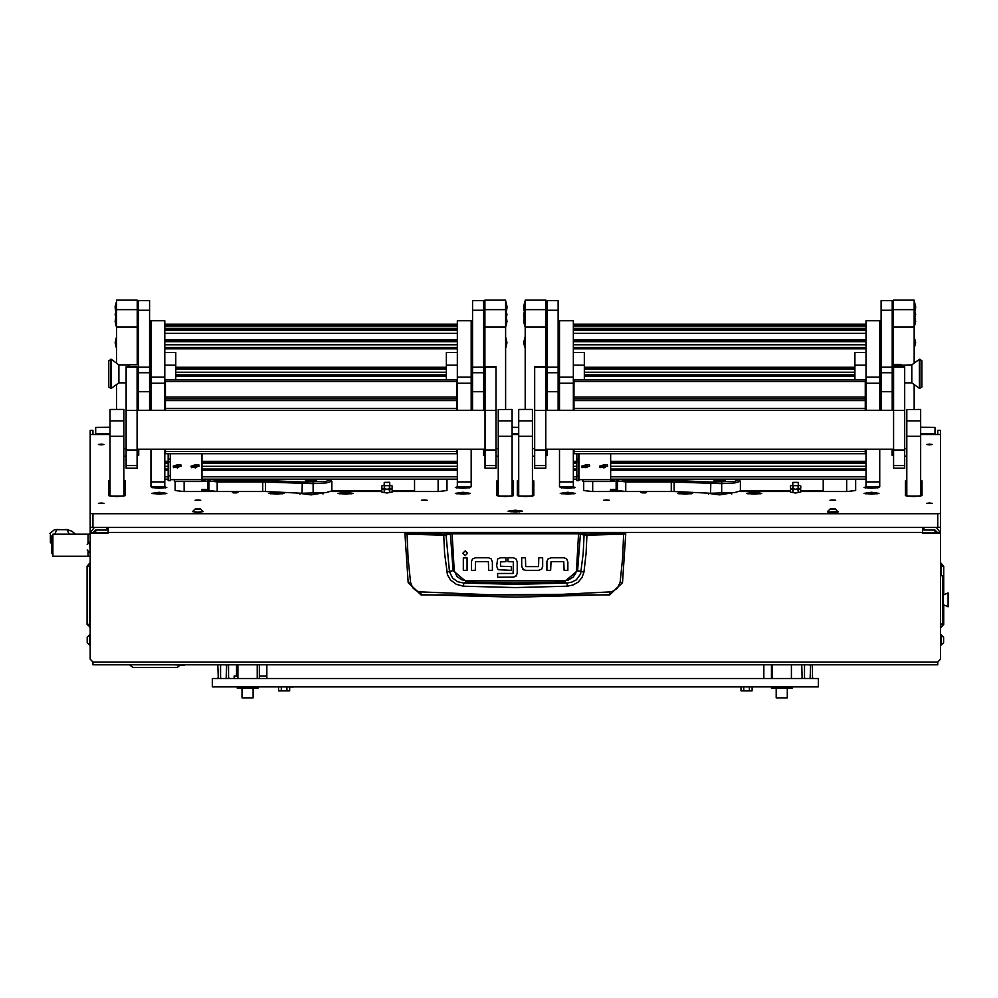 <?xml version="1.0" encoding="UTF-8"?>
<svg xmlns="http://www.w3.org/2000/svg" width="998" height="998" viewBox="0 0 998 998"><rect width="100%" height="100%" fill="white"/><g stroke="black" fill="none" stroke-linecap="round" stroke-linejoin="round"><path stroke-width="1.5" d="M940.503 430.425L937.746 430.425L940.503 430.4L940.503 434.529L920.63 434.529M934.989 427.344L920.63 427.306L934.989 427.344L934.989 434.529M95.733 427.344L110.079 427.306L95.733 427.344L95.733 433.693L110.079 433.693M110.079 434.529L90.207 434.529L90.207 430.4L92.964 430.4L92.964 434.529M940.503 453.192L940.503 533.107L922.564 533.107L922.564 527.468M108.146 527.468L108.146 533.107L90.207 533.107L90.207 659.241L92.964 661.998L937.746 661.998L92.964 661.998L92.964 664.755L937.746 664.755L937.746 661.998L940.503 659.241L940.503 533.107M95.733 434.529L95.733 433.693M771.417 686.849L771.417 688.221L792.125 688.221L792.125 686.849M237.212 686.849L237.212 688.221L257.921 688.221L257.921 686.849M259.305 676.008L266.89 676.008M234.106 678.565L234.106 676.008L237.911 676.008M748.912 686.849L737.322 686.849M259.58 686.849L257.921 686.986M293.4 686.986L281.798 686.849M445.233 686.849L433.643 686.849M597.078 686.849L585.477 686.849M776.244 688.221L776.244 697.889L787.285 697.889L787.285 688.221M242.04 688.221L242.04 697.889L253.093 697.889L253.093 688.221M942.574 608.368L943.272 608.368L943.272 591.39L942.574 591.39M943.272 604.676L948.1 606.784L948.1 592.974L943.272 595.082M90.207 534.217L88.136 534.217L88.136 543.162L88.136 534.217L52.882 534.217L52.882 556.298L88.136 556.298L88.136 551.383L88.136 556.298L90.207 556.298M52.882 553.541L51.784 553.541L51.784 536.974L52.882 536.974M87.175 544.546L89.683 542.026L90.207 552.518M89.683 645.157L87.175 642.65L89.683 645.157L89.683 634.666L87.175 637.173L89.683 634.666L87.175 637.173L87.175 642.65L90.207 645.157M943.547 642.313L943.547 637.173L940.503 634.666M943.547 642.65L941.027 645.157L943.547 642.65L941.027 645.157L941.027 634.666L943.547 637.173L941.027 634.666M136.926 664.755L125.336 664.755M184.692 665.304L173.091 664.755M149.563 410.328L149.563 310.266L138.522 310.266L138.522 410.328M149.563 300.635L138.522 300.635L149.563 300.535L149.563 310.266M483.606 410.328L483.606 310.266L472.565 310.266L472.565 410.328M483.606 300.635L472.565 300.635L483.606 300.535L483.606 310.266M164.745 449.262L164.745 486.774L166.753 487.473L159.218 488.284L151.696 487.473L153.343 486.774M164.745 383.282L150.948 383.282L150.948 320.732L164.745 320.732L164.745 410.328M150.948 486.725L150.948 481.922L164.745 481.922M471.181 383.282L457.383 383.282L457.383 320.732L471.181 320.732L471.181 410.328M471.181 449.262L471.181 486.725M468.786 486.774L470.432 487.473L462.91 488.284L455.375 487.473L457.383 486.774L457.383 481.922L471.181 481.922M168.2 475.772L170.271 475.772L170.271 480.624L168.2 480.624L168.2 453.766M168.2 459.018L170.271 459.018L170.271 461.849L168.2 461.849M174.413 481.597L202.02 481.597L174.413 481.585L174.413 479.651L202.02 479.651L202.02 453.766M202.02 481.597L202.02 479.651M165.431 453.628L456.697 453.628L165.431 453.766L165.431 449.262M165.431 451.483L456.697 451.483L456.697 453.491L165.431 453.491M165.431 410.328L165.431 408.469L456.697 408.469L456.697 410.328M456.697 400.522L165.431 400.522L165.431 397.129L456.697 397.129L456.697 408.469M456.697 381.436L165.431 381.436L165.431 379.889L456.697 379.889L456.697 397.129M456.697 453.766L165.431 453.766M137.275 300.211L116.566 300.211L137.275 300.111L137.275 326.97L116.566 326.97L116.566 309.692L137.275 309.692M137.275 410.328L137.275 382.858M137.275 364.819L137.275 326.97M116.566 409.405L116.566 384.517M116.566 363.16L116.566 326.97M505.562 300.211L484.853 300.211L505.562 300.111L505.562 409.405M505.562 326.97L484.853 326.97L484.853 410.328M484.853 326.97L484.853 309.692L505.562 309.692M110.079 420.944L123.889 420.944L123.889 496.081L110.079 496.081L110.079 409.405L123.889 409.405L110.079 409.604M123.889 420.944L123.889 409.604M498.239 409.604L512.049 409.405L498.239 409.604L498.239 420.944L512.049 420.944L512.049 436.201L498.239 436.201L498.239 420.944M512.049 409.604L512.049 420.944M484.991 465.555L484.991 468.149L496.031 468.149L496.031 366.815L484.991 366.815L484.991 465.555L496.031 465.555M126.097 465.555L126.097 468.149L137.138 468.149L137.138 366.815L126.097 366.815L126.097 465.555L137.138 465.555M506.959 306.536L505.874 301.496L505.562 319.372M116.566 301.483L115.169 306.536M108.844 362.411L108.844 360.727L111.314 359.342L111.314 388.334L110.79 359.342L110.79 388.334L108.844 386.95L108.844 362.411M111.314 388.334L118.924 382.808L118.924 364.869L111.314 359.342M128.854 366.815L128.854 364.869L129.653 364.819L129.116 366.815M573.339 449.262L573.339 486.774L575.347 487.473L567.812 488.284L560.277 487.473L561.924 486.774M573.339 383.282L559.529 383.282L559.529 320.732L573.339 320.732L573.339 410.328M559.529 486.725L559.529 481.922L573.339 481.922M879.774 383.282L865.965 383.282L865.965 320.732L879.774 320.732L879.774 410.328M879.774 449.262L879.774 486.725M877.367 486.774L879.026 487.473L871.491 488.284L863.956 487.473L865.965 486.774L865.965 481.922L879.774 481.922M576.782 475.772L578.852 475.772L578.852 480.624L576.782 480.624L576.782 453.766M576.782 459.018L578.852 459.018L578.852 461.849L576.782 461.849M582.994 481.597L610.601 481.597L582.994 481.585L582.994 479.651L610.601 479.651L610.601 453.766M610.601 481.597L610.601 479.651M574.025 453.628L865.278 453.628L574.025 453.766L574.025 449.262M574.025 451.483L865.278 451.483L865.278 453.491L574.025 453.491M574.025 410.328L574.025 408.469L865.278 408.469L865.278 410.328M865.278 400.522L574.025 400.522L574.025 397.129L865.278 397.129L865.278 408.469M865.278 381.436L574.025 381.436L574.025 379.889L865.278 379.889L865.278 397.129M865.278 453.766L574.025 453.766M892.2 410.328L892.2 310.266L881.147 310.266L881.147 410.328M892.2 300.635L881.147 300.635L892.2 300.535L892.2 310.266M558.144 410.328L558.144 310.266L547.104 310.266L547.104 410.328M558.144 300.635L547.104 300.635L558.144 300.535L558.144 310.266M892.886 364.295L892.886 351.284M546.417 351.271L546.417 372.965M906.833 409.604L920.63 409.405L906.833 409.604L906.833 420.944L920.63 420.944L920.63 436.201L906.833 436.201L906.833 420.944M920.63 409.604L920.63 420.944M545.869 300.211L525.16 300.211L545.869 300.111L545.869 326.97L525.16 326.97L525.16 309.692L545.869 309.692M545.869 410.328L545.869 326.97M525.16 409.405L525.16 326.97M893.572 465.555L893.572 468.149L904.625 468.149L904.625 366.815L893.572 366.815L893.572 465.555L904.625 465.555M534.679 465.555L534.679 468.149L545.731 468.149L545.731 366.815L534.679 366.815L534.679 465.555L545.731 465.555M518.673 420.944L532.47 420.944L532.47 496.081L518.673 496.081L518.673 409.405L532.47 409.405L518.673 409.604M532.47 420.944L532.47 409.604M914.143 300.211L893.435 300.211L914.143 300.111L914.143 363.16M914.143 384.517L914.143 409.405M914.143 326.97L893.435 326.97L893.435 364.295M893.435 383.369L893.435 410.328M893.435 326.97L893.435 309.692L914.143 309.692M116.255 343.262L116.255 337.761L115.107 342.663L116.255 343.262L116.566 347.566M116.566 326.358L116.255 302.831L115.107 307.746L116.255 308.332M505.874 343.262L507.021 342.663L505.874 337.761L505.562 347.566M506.448 317.963L507.021 321.456L505.874 322.055L505.562 326.358M524.848 343.262L524.848 337.761L523.701 342.663L524.848 343.262L525.16 347.566M524.848 315.069L524.848 309.567L523.701 314.47L524.848 315.069L525.16 319.372M525.16 326.358L523.701 314.47M525.16 302.831L523.701 307.746L524.848 308.332L524.848 301.496L523.763 306.536M914.455 343.262L915.603 342.663L914.455 337.761L914.143 347.566M915.54 306.536L914.455 301.496L914.143 319.372M915.041 317.963L915.603 321.456L914.455 322.055L914.143 326.358M921.878 360.727L921.878 386.95L919.395 388.334L919.395 359.342L919.919 388.334L919.919 359.342L921.878 360.727M919.395 359.342L911.798 364.869L911.798 382.808L919.395 388.334M911.798 364.869L894.27 365.43M901.73 366.191L901.855 366.815M940.503 624.399L943.684 624.399L943.684 604.863M940.503 566.29L943.684 566.29L940.989 563.146L940.503 563.558M90.207 563.558L90.207 566.29M90.207 624.399L87.026 624.399L90.207 627.131M51.784 543.598L50.362 542.525L50.362 534.778L51.784 536.986M410.527 582.383L408.257 582.894L421.081 594.983L609.628 594.983L622.49 582.682L620.182 582.383L617.413 588.383L611.724 591.752L562.722 594.259L491.677 594.833L418.998 591.764L415.492 590.255L412.698 587.647L410.527 582.383L408.032 557.994L407.072 534.117L443.761 535.19L444.621 553.503L447.466 574.91L450.435 579.988L456.311 584.379L463.421 586.15L515.355 587.585L567.301 586.15L573.039 584.953L578.166 582.046L582.009 577.58L583.967 572.041L586.088 553.503L586.911 534.728L578.628 533.169L452.082 533.169L444.522 534.504L405.625 532.87L404.939 533.843L407.072 534.117L407.234 533.431M443.885 534.504L444.609 535.19L452.082 533.855L578.628 533.855L584.08 535.028L583.256 553.241L580.624 573.925L576.295 579.788L571.916 582.121L566.964 583.032L515.355 584.329L463.758 583.032L457.633 581.672L452.605 578.104L449.499 571.567L446.031 534.354M583.967 572.041L576.47 570.432L575.596 573.638L573.027 577.243L568.274 580.063L563.895 580.848L563.932 582.208L515.355 583.007L466.777 582.208L453.067 570.557L446.742 572.041M563.895 580.848L466.827 580.848L461.413 579.663L456.922 576.445L454.252 570.432L453.067 570.557L450.298 533.319M390.43 489.008L392.202 489.856L392.202 491.989L386.987 493.062L381.897 492.151L381.76 489.856L383.544 489.008M389.744 485.078L392.202 486.026L392.202 488.159L386.987 489.22L381.897 488.309L381.76 486.026L384.218 485.078M798.325 485.078L800.795 486.026L800.795 488.159L795.568 489.22L790.491 488.309L790.354 486.026L792.811 485.078M799.011 489.008L800.795 489.856L800.795 491.989L795.568 493.062L790.491 492.151L790.354 489.856L792.125 489.008M421.081 594.983L420.882 592.039M609.628 594.983L609.84 592.039M584.678 534.354L584.08 535.028L586.949 535.19L623.638 534.117L622.677 557.994L620.182 582.383M580.424 533.319L577.655 570.557L563.932 582.208L566.964 583.032L567.301 586.15M466.827 580.848L466.777 582.208L463.758 583.032L463.421 586.15M405.625 532.87L625.085 532.87L623.476 533.431L623.638 534.117L625.771 533.843L622.49 582.682L609.678 594.646L515.355 597.166L421.044 594.646L408.232 582.682L404.939 533.843L405.637 533.157M130.152 665.304L132.921 667.587L177.095 667.587L179.877 665.304M389.257 490.929L390.156 489.519L383.818 489.519L384.704 490.929M389.257 487.086L390.156 485.677L383.818 485.677L384.704 487.086M797.851 487.086L798.737 485.677L792.4 485.677L793.298 487.086M797.851 490.929L798.737 489.519L792.4 489.519L793.298 490.929M467.6 553.266L465.218 550.896L462.835 553.266L465.218 555.649L467.6 553.266M625.085 533.157L625.771 533.843L625.085 532.87M165.593 487.86L159.218 486.987L152.806 487.76M210.304 479.227L217.202 480.387L264.37 480.387L302.294 482.071L326.059 481.36L330.263 479.701L329.29 479.227M302.294 482.071L302.057 493.199L326.309 492.525L331.773 490.929L331.773 481.335L326.309 482.945L313.135 483.606L265.505 481.984L265.505 491.577L217.202 491.515L208.919 490.505L208.919 479.227M469.272 487.86L462.91 486.987L456.535 487.86M574.187 487.86L567.812 486.987L561.437 487.86M618.885 479.227L625.783 480.387L672.964 480.387L710.888 482.071L734.653 481.36L738.844 479.701L737.871 479.227M710.888 482.071L710.638 493.199L734.902 492.525L740.354 490.929L740.354 481.335L734.902 482.945L721.716 483.606L674.087 481.984L674.087 491.577L625.783 491.515L617.5 490.505L617.5 479.227M877.866 487.86L871.491 486.987L865.116 487.86M454.252 570.432L452.082 533.169M922.564 532.77L940.503 532.77L936.386 527.468M203.492 490.829L204.677 490.829M207.534 490.829L209.368 490.829M331.773 490.829L381.398 490.829M392.576 490.829L414.594 490.829M612.086 490.829L613.259 490.829M616.128 490.829L617.949 490.829M740.354 490.829L789.979 490.829M801.157 490.829L823.175 490.829M95.733 532.77L95.733 530.025L92.964 532.77L108.146 532.77M937.746 532.77L934.989 530.025L934.989 532.77M90.207 533.107L90.207 453.192M92.964 532.77L90.207 532.77L94.336 527.468M937.746 430.425L937.746 434.529M95.733 530.025L106.774 530.025L106.774 527.468M923.948 527.468L923.948 530.025L934.989 530.025M212.374 678.565L212.374 686.849L818.348 686.849L818.348 678.565L212.374 678.565M771.417 678.565L771.417 664.755M259.305 678.565L259.305 664.755M266.89 664.755L266.89 678.565M763.819 678.565L763.819 664.755M286.937 686.986L286.937 690.841L289.732 690.841L289.732 686.986M278.567 686.849L278.567 690.841L286.937 690.841M281.361 686.849L281.361 690.841M749.361 686.849L749.361 690.841L752.143 690.841L752.143 686.849M740.99 686.986L740.99 690.841L749.361 690.841M743.772 686.986L743.772 690.841M475.597 557.795L472.466 559.042L475.597 557.795L488.533 557.795L491.166 558.818L492.426 561.936L491.166 558.818M521.667 566.228L521.667 557.782L525.459 557.782L525.746 566.577L538.496 566.577L538.82 557.782L542.613 557.782L542.613 566.565L541.627 569.122L538.496 570.382L525.871 570.382L522.915 569.359L521.667 566.228L523.601 569.858M551.033 557.807L547.902 559.067L551.033 557.807L563.97 557.807L566.602 558.83L567.862 561.961L566.602 558.83M496.667 566.128L497.89 569.272L496.667 566.128L497.603 559.005L500.659 557.782L505.974 557.782L505.974 561.587L500.472 561.924L500.472 566.203L511.3 566.565L511.3 570.357L498.513 569.758M516.016 558.843L517.151 561.712L516.016 558.843L513.359 557.782L508.044 557.782L508.044 561.587L513.334 561.762M514.02 577.156L497.59 577.231L497.59 573.426L513.084 573.426L513.359 561.936M513.221 577.231L516.565 575.422M492.426 561.936L492.426 570.394L488.621 570.394L488.346 561.587L475.597 561.587L475.26 570.394L471.468 570.394L471.468 561.612L472.466 559.042M467.114 557.82L467.114 570.394L463.322 570.394L463.322 557.82L467.114 557.82M538.496 570.382L541.627 569.122M567.862 561.961L567.862 570.419L564.07 570.419L563.783 561.612L551.033 561.612L550.696 570.407L546.904 570.407L546.904 561.637L547.902 559.067M500.659 557.782L497.603 559.005M517.151 561.712L517.151 573.214L516.041 576.108M940.503 627.131L940.989 624.037M940.989 575.721L940.989 563.146M943.684 594.908L943.684 566.29M940.989 627.542L943.684 624.399M89.733 563.146L87.026 566.29L89.733 566.29L89.733 627.542M87.026 566.29L87.026 624.399M940.503 575.721L942.574 575.721L942.574 624.037L940.503 624.037M221.581 664.755L220.62 665.304L220.62 678.004L221.581 678.565M225.236 678.565L226.683 678.565M226.683 664.755L226.197 678.004M226.197 665.304L225.236 664.755M228.505 678.565L228.991 678.004L228.505 678.565M228.505 664.755L228.579 678.565M217.838 665.304L218.312 678.565M220.134 678.565L220.62 678.004M220.62 665.304L220.134 664.755M805.473 664.755L804.513 665.304L804.513 678.004L805.473 678.565M809.129 678.565L810.576 678.565M810.576 664.755L810.089 678.004M810.089 665.304L809.129 664.755M812.397 678.565L812.883 678.004L812.397 678.565M812.397 664.755L812.472 678.565M801.731 665.304L802.205 678.565M804.026 678.565L804.513 678.004M804.513 665.304L804.026 664.755M95.733 532.47L92.989 532.47M52.807 536.974L52.882 535.889M50.362 534.778L50.362 542.525M49.9 533.468L54.541 529.738L56.749 529.664M66.542 529.651L71.918 531.223L75.449 534.217M54.541 529.738L68.725 529.738M56.861 529.738L54.628 534.217M69.186 534.217L66.953 529.738M101.247 502.992L98.415 503.341L104.079 503.341L101.247 502.992M101.247 444.11L98.415 444.459L101.247 444.809L104.079 444.459L101.247 444.11M929.462 502.992L926.631 503.341L932.294 503.341L929.462 502.992M929.462 444.11L926.631 444.459L929.462 444.809L932.294 444.459L929.462 444.11M511.537 510.489L508.107 511.238L515.355 512.124L522.603 511.238L519.172 510.489M832.843 499.961L830.012 500.31L835.675 500.31L832.843 499.961M606.46 499.961L603.628 500.31L609.291 500.31L606.46 499.961M754.164 492.313L746.629 493.361L754.164 494.172L761.699 493.361L754.164 492.313M685.139 492.313L677.605 493.361L685.139 494.172L692.674 493.361L685.139 492.313M567.812 492.313L560.277 493.361L567.812 494.172L575.347 493.361L567.812 492.313M871.491 492.313L863.956 493.361L871.491 494.172L879.026 493.361L871.491 492.313M643.735 492.239L640.966 492.575L643.735 492.912L646.492 492.575L643.735 492.239M518.673 480.4L517.288 480.961L517.288 495.594L525.572 496.605L533.855 495.594L533.855 480.961L532.47 480.4M906.833 480.4L905.448 480.961L905.448 495.594L913.731 496.605L922.015 495.594L922.015 480.961L920.63 480.4M424.25 499.961L421.418 500.31L427.082 500.31L424.25 499.961M197.878 499.961L195.047 500.31L200.71 500.31L197.878 499.961M345.57 492.313L338.035 493.361L345.57 494.172L353.105 493.361L345.57 492.313M276.558 492.313L269.023 493.361L276.558 494.172L284.093 493.361L276.558 492.313M159.218 492.313L151.696 493.361L159.218 494.172L166.753 493.361L159.218 492.313M462.91 492.313L455.375 493.361L462.91 494.172L470.432 493.361L462.91 492.313M235.141 492.239L232.384 492.575L235.141 492.912L237.911 492.575L235.141 492.239M110.079 480.4L108.707 480.961L108.707 495.594L116.991 496.605L125.261 495.594L125.261 480.961L123.889 480.4M498.239 480.4L496.854 480.961L496.854 495.594L505.138 496.605L513.421 495.594L513.421 480.961L512.049 480.4M297.254 492.987L311.064 494.921L324.861 492.688M705.848 492.987L719.645 494.921L733.455 492.688M90.207 434.529L90.207 513.434L92.964 513.77L937.746 513.77L940.503 513.434L940.503 434.529M940.503 513.434L940.503 527.131L937.746 527.468L92.964 527.468L90.207 527.131L90.207 513.434M518.673 434.529L512.049 434.529M558.818 449.262L547.241 449.262M545.731 455.974L547.241 455.387L547.241 449.774M532.47 456.398L534.679 456.398M496.031 456.398L498.239 456.398M483.469 455.387L483.469 449.262L483.469 455.387L484.991 455.974M150.224 449.262L138.66 449.262M137.138 455.974L138.66 455.387L138.66 449.774M123.889 456.398L126.097 456.398M904.625 456.398L906.833 456.398M892.062 455.387L892.062 449.262L892.062 455.387L893.572 455.974M583.68 481.597L583.68 490.554L591.964 491.565L673.725 491.565M801.045 491.565L847.339 491.565L855.61 490.554L855.61 479.227M739.618 491.565L790.104 491.565M175.099 481.597L175.099 490.554L183.383 491.565L265.144 491.565M392.451 491.565L438.746 491.565L447.029 490.554L447.029 479.227M331.024 491.565L381.51 491.565M513.421 481.784L512.049 481.223M498.239 481.223L496.854 481.784L496.854 495.594M125.261 481.784L123.889 481.223M110.079 481.223L108.707 481.784L108.707 495.594M137.275 450.535L138.66 450.535M137.275 450.447L138.66 450.447M138.66 449.574L148.328 449.262M922.015 481.784L920.63 481.223M906.833 481.223L905.448 481.784L905.448 495.594M533.855 481.784L532.47 481.223M518.673 481.223L517.288 481.784L517.288 495.594M545.869 450.535L547.241 450.535M545.869 450.447L547.241 450.447M547.241 449.574L556.909 449.262M515.355 510.327L511.774 510.764L514.943 511.151L518.948 510.764L515.355 510.327M515.716 511.176L514.993 511.176M515.355 510.228L510.939 510.764L515.355 511.3L519.771 510.764L515.355 510.228M159.218 488.059L161.289 487.91L157.16 487.91L159.218 487.473M165.593 493.748L152.806 493.648M158.033 493.91L161.614 493.648L158.033 493.399M389.482 482.308L384.218 482.433L384.218 492.575M389.519 482.296L384.218 482.433M311.064 481.161L315.306 480.574L306.823 480.574L311.064 481.161M309.205 480.836L313.497 480.512L309.205 480.836M438.06 479.227L438.06 491.565M184.069 491.565L184.069 481.597M299.899 493.099L299.899 494.235M323.003 494.072L323.003 492.85M311.064 479.963L305.538 480.637L311.064 481.31L316.591 480.637L311.064 479.963M311.838 479.402L310.453 479.564L311.838 479.402M302.057 493.199L265.505 491.577M262.674 491.515L262.674 481.922L217.202 481.922L208.919 480.911L210.304 479.539M330.263 479.701L331.773 481.335M262.674 481.922L265.505 481.984M264.37 480.387L264.108 482.059M206.037 491.565L206.436 490.255L201.746 490.255L202.145 491.565M201.895 489.419L206.274 489.419M205.9 480.512L202.27 480.512M204.927 479.551L206.087 481.36L202.083 481.36L202.482 480.163M207.534 479.227L207.534 491.565M414.594 491.565L414.594 479.227M469.272 493.748L456.535 493.748M461.712 493.91L465.293 493.648L461.712 493.399M351.945 493.748L339.195 493.748M344.372 493.91L347.965 493.648L344.372 493.399M282.933 493.748L270.184 493.748M275.361 493.91L278.941 493.648L275.361 493.399M462.91 488.059L464.968 487.623L460.839 487.623L462.91 487.473M719.645 481.161L723.899 480.574L715.404 480.574L719.645 481.161M717.799 480.836L722.09 480.512L717.799 480.836M792.811 482.433L798.325 482.433L792.811 482.433L792.811 492.575M574.187 493.748L561.437 493.748M566.615 493.91L570.207 493.648L566.615 493.399M567.812 488.059L569.883 487.623L565.741 487.623L567.812 487.473M731.621 494.085L731.596 492.85M719.645 479.963L714.131 480.637L719.645 481.31L725.172 480.637L719.645 479.963M720.419 479.402L719.034 479.564L720.419 479.402M710.638 493.199L674.087 491.577M671.255 491.515L671.255 481.922L625.783 481.922L617.5 480.911L618.885 479.539M738.844 479.701L740.354 481.335M671.255 481.922L674.087 481.984M672.964 480.387L672.702 482.059M708.48 493.099L708.48 494.235M846.641 479.227L846.641 491.565M592.662 491.565L592.662 481.597M877.866 493.748L865.116 493.748M870.293 493.91L873.886 493.648L870.293 493.399M760.538 493.748L747.789 493.748M752.966 493.91L756.546 493.648L752.966 493.399M691.514 493.748L678.765 493.748M683.942 493.91L687.535 493.648L683.942 493.399M871.491 488.059L873.562 487.623L869.42 487.623L871.491 487.473M614.618 491.565L615.018 490.255L610.327 490.255L610.726 491.565M610.489 489.419L614.855 489.419M614.481 480.512L610.863 480.512M613.521 479.551L614.668 481.36L610.676 481.36L611.063 480.163M616.128 479.227L616.128 491.565M823.175 491.565L823.175 479.227M138.522 300.635L138.522 310.266M472.565 300.635L472.565 310.266M150.948 383.282L150.948 410.328M150.948 449.262L150.948 481.922M457.383 383.282L457.383 410.328M457.383 449.262L457.383 481.922M164.745 381.598L165.431 381.598M164.745 352.544L175.785 352.544L175.785 365.156L164.745 365.156M175.785 379.889L175.785 365.156M457.383 352.544L446.343 352.544L446.343 379.889M457.383 365.156L446.343 365.156M456.697 381.598L457.383 381.598M170.271 459.018L170.271 453.766M170.271 475.772L170.271 461.849M170.271 479.676L174.413 479.651M205.214 479.227L202.02 480.163M165.431 400.522L165.431 408.469M456.697 451.483L456.697 449.262M165.431 381.436L165.431 397.129M193.325 466.839L195.321 467.725L196.718 467.151L196.893 465.617L195.683 464.719L193.487 465.467L193.3 466.964L195.321 467.987L196.706 467.114M193.512 465.342L193.762 466.141M193.25 467.164L196.98 465.579L193.25 467.164M191.491 467.663L191.179 466.141L198.739 464.606L199.051 466.141L191.491 467.663M199.051 466.091L198.739 464.569L191.179 466.091M196.469 466.602L196.905 465.654M175.374 466.839L177.382 467.725L178.779 467.151L178.941 465.617L177.731 464.719L175.548 465.467L175.361 466.964L177.382 467.987L178.767 467.114M175.561 465.342L175.823 466.141M175.299 467.164L179.041 465.579L175.299 467.164M173.552 467.663L173.24 466.141L180.788 464.606L181.1 466.141L173.552 467.663M181.1 466.091L180.788 464.569L173.24 466.091M178.517 466.602L178.966 465.654M137.275 455.949L137.275 449.262M116.566 300.211L116.566 309.692M123.889 456.211L126.097 456.211M123.889 448.539L126.097 448.539M484.853 300.211L484.853 309.692M484.853 449.262L484.853 455.949M496.031 456.211L498.239 456.211M498.239 448.539L496.031 448.539M512.049 436.201L512.049 496.081L498.239 496.081L498.239 436.201M138.522 364.819L129.653 364.819M138.522 373.739L137.138 373.739M137.138 382.758L138.522 382.758M138.522 382.858L137.138 382.858M559.529 383.282L559.529 410.328M559.529 449.262L559.529 481.922M865.965 383.282L865.965 410.328M865.965 449.262L865.965 481.922M573.339 381.598L574.025 381.598M573.339 352.544L584.379 352.544L584.379 365.156L573.339 365.156M584.379 379.889L584.379 365.156M865.965 352.544L854.924 352.544L854.924 379.889M865.965 365.156L854.924 365.156M865.278 381.598L865.965 381.598M578.852 459.018L578.852 453.766M578.852 475.772L578.852 461.849M578.852 479.676L582.994 479.651M613.795 479.227L610.601 480.163M574.025 400.522L574.025 408.469M865.278 451.483L865.278 449.262M574.025 381.436L574.025 397.129M601.906 466.839L603.915 467.725L605.312 467.151L605.474 465.617L604.264 464.719L602.068 465.467L601.894 466.964L603.915 467.987L605.299 467.114M602.093 465.342L602.343 466.141M601.831 467.164L605.561 465.579L601.831 467.164M600.085 467.663L599.761 466.141L607.32 464.606L607.632 466.141L600.085 467.663M607.632 466.091L607.32 464.569L599.761 466.091M605.05 466.602L605.487 465.654M583.967 466.839L585.963 467.725L587.36 467.151M585.115 467.688L587.385 467.276L587.535 465.617L586.325 464.719L584.129 465.467L583.942 466.964L585.115 467.688M584.154 465.342L584.404 466.141M583.892 467.164L587.622 465.579L583.892 467.164M582.133 467.663L581.822 466.141L589.381 464.606L589.693 466.141L582.133 467.663M589.693 466.091L589.381 464.569L581.822 466.091M587.111 466.602L587.548 465.654M881.147 300.635L881.147 310.266M547.104 300.635L547.104 310.266M920.63 436.201L920.63 496.081L906.833 496.081L906.833 436.201M545.869 455.949L545.869 449.262M525.16 300.211L525.16 309.692M532.47 456.211L534.679 456.211M532.47 448.539L534.679 448.539M893.435 300.211L893.435 309.692M893.435 449.262L893.435 455.949M904.625 456.211L906.833 456.211M906.833 448.539L904.625 448.539M892.2 364.295L901.568 364.869M901.855 366.441L901.057 365.567L901.406 366.815M893.572 383.369L892.2 383.369M892.2 375.098L893.572 375.098M892.2 365.567L901.057 365.567M901.331 365.43L893.996 365.43L893.996 364.42L901.331 364.42M893.996 364.42L893.996 365.43M199.226 509.254L195.471 508.943L199.226 509.254M197.878 509.404L195.234 508.992L200.523 508.992L197.878 509.404M197.878 512.199L192.626 511.562L197.878 512.722L203.118 511.562L197.878 512.199M831.496 508.88L835.251 509.205L831.496 508.88M832.843 508.731L835.488 508.992L832.843 509.404L830.199 508.992L832.843 508.731M838.07 511.525L827.591 512.086L832.843 512.722L838.083 512.086L835.488 508.992M512.049 433.693L518.673 433.693M920.63 433.693L934.989 433.693M512.049 427.344L518.673 427.344L512.049 427.306M922.564 532.433L108.146 532.433M623.476 533.431L586.824 534.504M576.47 570.432L578.628 533.169M51.584 536.65L52.857 536.65M92.964 513.77L92.964 527.468M937.746 513.77L937.746 527.468M313.135 482.071L313.135 493.199M217.202 480.387L217.202 491.515M721.716 482.071L721.716 493.199M625.783 480.387L625.783 491.515M149.563 367.114L138.522 367.114M149.563 391.752L138.522 391.752M149.563 372.79L138.522 372.79M483.606 367.114L472.565 367.114M483.606 391.752L472.565 391.752M483.606 372.79L472.565 372.79M150.948 377.119L164.745 377.119M457.383 377.119L471.181 377.119M164.745 466.328L168.2 466.328M202.02 466.328L457.383 466.328M164.745 463.222L168.2 463.222M202.02 463.222L457.383 463.222M164.745 461.326L168.2 461.326M202.02 461.326L457.383 461.326M164.745 408.419L165.431 408.419M456.697 408.419L457.383 408.419M457.383 400.073L456.697 400.073M165.431 400.073L164.745 400.073M164.745 406.523L165.431 406.523M456.697 406.523L457.383 406.523M457.383 397.004L456.697 397.004M165.431 397.004L164.745 397.004M457.383 396.206L456.697 396.206L457.383 396.206M165.431 396.206L164.745 396.206L165.431 396.206M457.383 394.31L456.697 394.31M165.431 394.31L164.745 394.31M164.745 395.096L165.431 395.096M456.697 395.096L457.383 395.096M457.383 479.202L202.02 479.202L457.383 479.227M168.2 479.202L164.745 479.202L168.2 479.227M457.383 476.807L202.02 476.807M168.2 476.807L164.745 476.807M457.383 470.357L202.02 470.357M168.2 470.357L164.745 470.357M164.745 469.01L168.2 469.01L164.745 469.01M202.02 469.01L457.383 469.01L202.02 469.01M164.745 462.286L168.2 462.286L164.745 462.286M202.02 462.286L457.383 462.286L202.02 462.286M164.745 407.483L165.431 407.483L164.745 407.483M456.697 407.483L457.383 407.483L456.697 407.483M457.383 469.135L202.02 469.135M168.2 469.135L164.745 469.135M457.383 324.238L164.745 324.238L457.383 324.225M457.383 325.036L164.745 325.036M457.383 326.146L164.745 326.146L457.383 326.134M457.383 328.404L164.745 328.404M457.383 329.515L164.745 329.515L457.383 329.502M457.383 330.301L164.745 330.301M457.383 333.382L164.745 333.382M457.383 339.819L164.745 339.819M457.383 340.78L164.745 340.78L457.383 340.78M457.383 341.715L164.745 341.715M457.383 344.821L164.745 344.821M457.383 347.516L164.745 347.516L457.383 347.504M457.383 347.628L164.745 347.628M457.383 348.863L164.745 348.863M446.343 367.214L175.785 367.214M446.343 368.175L175.785 368.175L446.343 368.187M446.343 369.11L175.785 369.11M446.343 372.229L175.785 372.229M446.343 374.911L175.785 374.911L446.343 374.911M446.343 375.023L175.785 375.023M446.343 376.258L175.785 376.258M170.409 479.651L170.409 453.766M456.697 398.826L165.431 398.826M123.889 436.201L110.079 436.201M484.991 410.415L496.031 410.415M484.991 367.089L496.031 367.089M126.097 410.415L137.138 410.415M126.097 367.089L137.138 367.089M559.529 377.119L573.339 377.119M865.965 377.119L879.774 377.119M573.339 466.328L576.782 466.328M610.601 466.328L865.965 466.328M573.339 463.222L576.782 463.222M610.601 463.222L865.965 463.222M573.339 461.326L576.782 461.326M610.601 461.326L865.965 461.326M573.339 408.419L574.025 408.419M865.278 408.419L865.965 408.419M865.965 400.073L865.278 400.073M574.025 400.073L573.339 400.073M573.339 406.523L574.025 406.523M865.278 406.523L865.965 406.523M865.965 397.004L865.278 397.004M574.025 397.004L573.339 397.004M865.965 396.206L865.278 396.206L865.965 396.206M574.025 396.206L573.339 396.206L574.025 396.206M865.965 394.31L865.278 394.31M574.025 394.31L573.339 394.31M573.339 395.096L574.025 395.096M865.278 395.096L865.965 395.096M865.965 479.202L610.601 479.202L865.965 479.227M576.782 479.202L573.339 479.202L576.782 479.227M865.965 476.807L610.601 476.807M576.782 476.807L573.339 476.807M865.965 470.357L610.601 470.357M576.782 470.357L573.339 470.357M573.339 469.01L576.782 469.01L573.339 469.01M610.601 469.01L865.965 469.01L610.601 469.01M573.339 462.286L576.782 462.286L573.339 462.286M610.601 462.286L865.965 462.286L610.601 462.286M573.339 407.483L574.025 407.483L573.339 407.483M865.278 407.483L865.965 407.483L865.278 407.483M865.965 469.135L610.601 469.135M576.782 469.135L573.339 469.135M865.965 324.238L573.339 324.238L865.965 324.225M865.965 325.036L573.339 325.036M865.965 326.146L573.339 326.146L865.965 326.134M865.965 328.404L573.339 328.404M865.965 329.515L573.339 329.515L865.965 329.502M865.965 330.301L573.339 330.301M865.965 333.382L573.339 333.382M865.965 339.819L573.339 339.819M865.965 340.78L573.339 340.78L865.965 340.78M865.965 341.715L573.339 341.715M865.965 344.821L573.339 344.821M865.965 347.516L573.339 347.516L865.965 347.504M865.965 347.628L573.339 347.628M865.965 348.863L573.339 348.863M854.924 367.214L584.379 367.214M854.924 368.175L584.379 368.175L854.924 368.187M854.924 369.11L584.379 369.11M854.924 372.229L584.379 372.229M854.924 374.911L584.379 374.911L854.924 374.911M854.924 375.023L584.379 375.023M854.924 376.258L584.379 376.258M578.99 479.651L578.99 453.766M865.278 398.826L574.025 398.826M892.2 367.114L881.147 367.114M892.2 391.752L881.147 391.752M892.2 372.79L881.147 372.79M558.144 367.114L547.104 367.114M558.144 391.752L547.104 391.752M558.144 372.79L547.104 372.79M893.572 410.415L904.625 410.415M893.572 367.089L904.625 367.089M534.679 410.415L545.731 410.415M534.679 367.089L545.731 367.089M532.47 436.201L518.673 436.201M116.255 315.069L115.107 314.47L116.566 309.555M116.255 322.055L115.107 321.456L115.681 317.963M505.874 315.069L507.021 314.47L505.562 309.555M505.874 308.332L507.021 307.746L505.562 302.831M524.848 322.055L523.701 321.456L524.262 317.963M914.455 315.069L915.603 314.47L914.143 309.555M914.455 308.332L915.603 307.746L914.143 302.831M90.207 430.4L92.964 430.4M772.103 678.565L772.103 664.755M791.426 678.565L791.426 664.755M237.911 678.565L237.911 664.755M257.234 678.565L257.234 664.755M236.526 664.755L236.526 676.008M218.25 678.565L217.838 678.004M802.143 678.565L801.731 678.004M67.502 529.576L64.558 529.576M59.256 529.576L55.763 529.576M87.175 550.01L89.683 552.518M510.939 511.937L510.939 510.764M519.771 511.937L519.771 510.764M389.632 482.371L384.342 482.371M389.744 482.433L389.744 492.575M236.825 492.837L233.47 492.837M312.648 479.701L311.014 479.701M721.242 479.701L719.595 479.701M645.407 492.837L642.051 492.837M798.213 482.371L792.923 482.371M798.325 482.433L798.325 492.575M164.745 320.732L150.948 320.732M164.745 486.774L150.948 486.774M471.181 320.732L457.383 320.732M471.181 486.774L457.383 486.774M457.383 394.285L456.697 394.285M165.431 394.285L164.745 394.285M137.138 410.328L484.991 410.328M137.138 449.262L484.991 449.262M484.991 449.948L496.031 449.948M126.097 449.948L137.138 449.948M506.996 307.072L507.021 306.398M115.132 307.072L115.107 306.398M118.924 382.808L126.097 382.808M149.563 377.281L150.948 377.281M118.924 364.869L128.854 364.869M149.563 370.383L150.948 370.383M573.339 320.732L559.529 320.732M573.339 486.774L559.529 486.774M879.774 320.732L865.965 320.732M879.774 486.774L865.965 486.774M865.965 394.285L865.278 394.285M574.025 394.285L573.339 394.285M892.2 307.322L893.435 307.322M892.2 323.888L893.435 323.888M892.2 352.331L892.886 352.331M547.104 323.888L545.869 323.888M547.104 307.322L545.869 307.322M547.104 352.331L546.417 352.331M547.104 365.443L546.417 365.443M545.731 410.328L893.572 410.328M545.731 449.262L893.572 449.262M893.572 449.948L904.625 449.948M534.679 449.948L545.731 449.948M116.255 347.566L115.107 342.663M115.107 314.47L116.566 319.372M116.255 326.358L115.107 321.456M115.631 311.102L115.107 307.746M505.874 347.566L507.021 342.663M505.874 319.372L507.021 314.47M505.874 326.358L507.021 321.456M506.497 311.102L507.021 307.746M524.848 347.566L523.701 342.663M524.848 326.358L523.701 321.456M524.224 311.102L523.701 307.746M523.713 307.072L523.701 306.398M914.455 347.566L915.603 342.663M914.455 319.372L915.603 314.47M914.455 326.358L915.603 321.456M915.079 311.102L915.603 307.746M915.59 307.072L915.603 306.398M911.798 382.808L904.625 382.808M881.147 377.281L879.774 377.281M881.147 370.383L879.774 370.383M195.234 508.992L192.639 511.525M200.523 508.992L203.105 511.525M830.199 508.992L827.604 511.525"/></g></svg>
